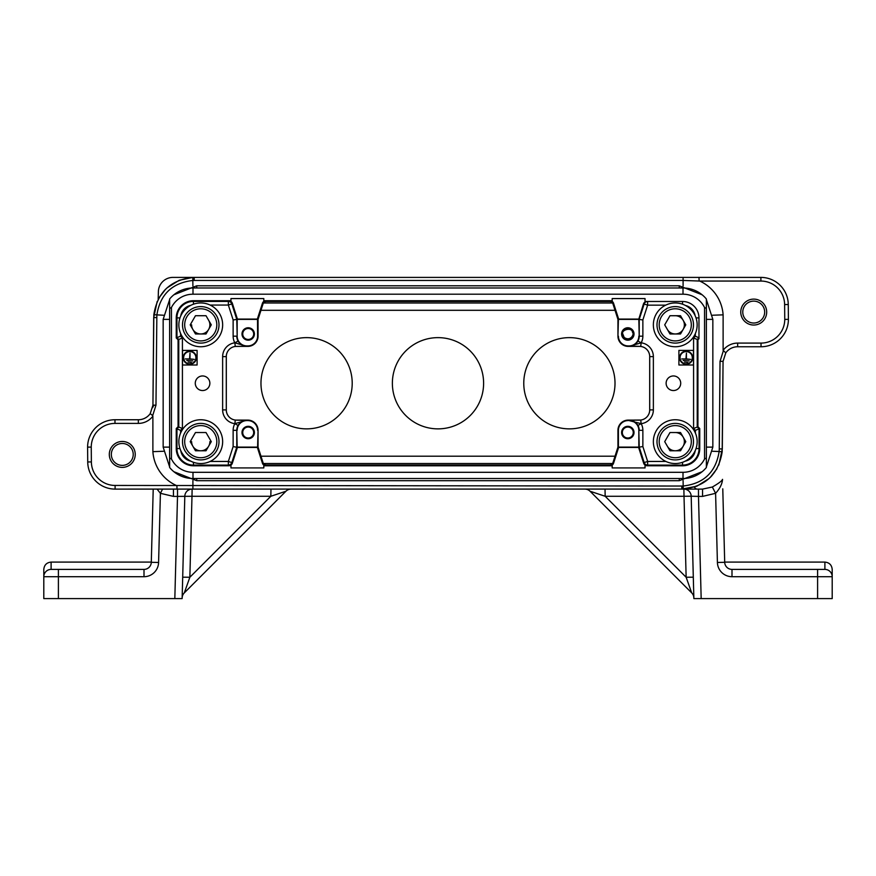 <?xml version="1.0" encoding="UTF-8"?>
<svg xmlns="http://www.w3.org/2000/svg" width="876" height="876" viewBox="0 0 876 876"><rect width="100%" height="100%" fill="white"/><g stroke="black" fill="none" stroke-linecap="round" stroke-linejoin="round"><path stroke-width="1.31" d="M211.291 441.646L206.013 450.779L195.479 450.779L190.212 441.646L195.479 432.525L206.013 432.525L211.291 441.646M216.558 450.779A18.254 18.254 0 0 1 184.946 450.779A18.254 18.254 0 0 1 200.746 423.404A18.254 18.254 0 0 1 216.558 450.779A18.254 18.254 0 0 1 184.946 450.779A18.254 18.254 0 0 1 200.746 423.404A18.254 18.254 0 0 1 216.558 450.779M222.646 441.646A21.9 21.9 0 0 0 189.796 422.681A21.9 21.9 0 0 0 189.796 460.612A21.9 21.9 0 0 0 222.646 441.646M211.291 324.854L206.013 333.975L195.479 333.975L190.212 324.854L195.479 315.721L206.013 315.721L211.291 324.854M216.558 333.975A18.254 18.254 0 0 1 184.946 333.975A18.254 18.254 0 0 1 200.746 306.6A18.254 18.254 0 0 1 216.558 333.975A18.254 18.254 0 0 1 184.946 333.975A18.254 18.254 0 0 1 200.746 306.6A18.254 18.254 0 0 1 216.558 333.975M222.646 324.854A21.9 21.9 0 0 0 189.796 305.888A21.9 21.9 0 0 0 189.796 343.819A21.9 21.9 0 0 0 222.646 324.854M685.788 324.854L680.521 333.975L669.987 333.975L664.709 324.854L669.987 315.721L680.521 315.721L685.788 324.854M691.054 333.975A18.254 18.254 0 0 1 659.442 333.975A18.254 18.254 0 0 1 675.254 306.6A18.254 18.254 0 0 1 691.054 333.975A18.254 18.254 0 0 1 659.442 333.975A18.254 18.254 0 0 1 675.254 306.6A18.254 18.254 0 0 1 691.054 333.975M697.154 324.854A21.9 21.9 0 0 0 664.304 305.888A21.9 21.9 0 0 0 664.304 343.819A21.9 21.9 0 0 0 697.154 324.854M685.788 441.646L680.521 450.779L669.987 450.779L664.709 441.646L669.987 432.525L680.521 432.525L685.788 441.646M691.054 450.779A18.254 18.254 0 0 1 659.442 450.779A18.254 18.254 0 0 1 675.254 423.404A18.254 18.254 0 0 1 691.054 450.779A18.254 18.254 0 0 1 659.442 450.779A18.254 18.254 0 0 1 675.254 423.404A18.254 18.254 0 0 1 691.054 450.779M697.154 441.646A21.9 21.9 0 0 0 664.304 422.681A21.9 21.9 0 0 0 664.304 460.612A21.9 21.9 0 0 0 697.154 441.646M759.196 302.592A10.95 10.95 0 0 1 759.196 321.558A10.95 10.95 0 0 1 742.771 312.075A10.95 10.95 0 0 1 759.196 302.592M116.804 444.942A10.95 10.95 0 0 1 133.229 454.425A10.95 10.95 0 0 1 116.804 463.908A10.95 10.95 0 0 1 116.804 444.942M169.637 467.51L169.637 298.99A30.299 30.299 0 0 1 192.994 287.985L683.006 287.985A30.299 30.299 0 0 1 706.363 298.99L706.363 467.51A30.299 30.299 0 0 1 683.006 478.515L192.994 478.515A30.299 30.299 0 0 1 169.637 467.51M723.116 314.845L723.116 350.323A18.254 18.254 0 0 1 737.669 343.096L761.025 343.096A23.729 23.729 0 0 0 784.754 319.39L784.622 304.563A23.729 23.729 0 0 0 760.894 281.054L699.738 281.054A40.11 40.11 0 0 1 723.116 314.845L712.593 315.229M699.738 281.054L683.094 280.44L683.094 286.014M176.262 485.446A40.11 40.11 0 0 1 152.884 451.655L152.884 416.177A18.254 18.254 0 0 1 138.331 423.404L114.975 423.404A23.729 23.729 0 0 0 91.246 447.11L91.378 461.937A23.729 23.729 0 0 0 115.106 485.446L683.094 486.038C703.844 483.629 715.856 472.12 719.141 451.512L712.593 451.271M135.232 454.425A12.954 12.954 0 0 0 115.796 443.201A12.954 12.954 0 0 0 115.796 465.649A12.954 12.954 0 0 0 135.232 454.425M766.686 312.075A12.954 12.954 0 0 0 747.25 300.851A12.954 12.954 0 0 0 747.25 323.299A12.954 12.954 0 0 0 766.686 312.075M195.271 383.25A7.304 7.304 0 0 0 206.221 389.568A7.304 7.304 0 0 0 206.221 376.932A7.304 7.304 0 0 0 195.271 383.25M258.059 447.121L257.358 447.428L262.439 463.24L262.986 462.473L258.059 447.121L258.059 430.335A10.216 10.216 0 0 0 247.831 420.119L236.52 420.119A10.216 10.216 0 0 1 226.304 409.891L226.304 356.609A10.216 10.216 0 0 1 236.52 346.381L247.831 346.381A10.216 10.216 0 0 0 258.059 336.165L258.059 319.379L262.986 304.027L262.439 303.26A3.646 3.646 53.9 0 1 265.91 300.731L266.468 301.486L609.532 301.486L610.09 300.731L612.193 300.731L612.193 298.574L645.043 298.574L645.043 301.486L682.546 301.486A16.425 16.425 0 0 1 698.971 317.911L698.971 338.727L697.931 339.768L697.931 426.732L699.749 428.55L699.749 448.589A17.202 17.202 0 0 1 682.546 465.791L647.156 465.769A3.646 3.646 126.1 0 1 643.674 463.24L644.178 462.561L639.217 447.132L642.864 446.563L647.649 461.444L665.87 461.444M610.09 300.731A3.646 3.646 126.1 0 1 613.561 303.26L613.014 304.027L617.941 319.379L617.941 336.165A10.216 10.216 0 0 0 628.169 346.381L639.48 346.381A10.216 10.216 0 0 1 649.696 356.609L649.696 409.891A10.216 10.216 0 0 1 639.48 420.119L628.169 420.119A10.216 10.216 0 0 0 617.941 430.335L617.941 447.121L613.014 462.473L613.561 463.24L618.642 447.428L617.941 447.121M258.059 430.335L257.599 447.121L237.166 447.121L236.783 430.335L236.783 447.132L231.822 462.561L232.326 463.24L237.407 447.428L233.136 446.563L233.136 430.335A13.786 13.786 0 0 1 234.845 423.677A13.885 13.885 0 0 1 222.635 409.891L222.635 356.609A13.885 13.885 0 0 1 234.845 342.823A13.786 13.786 0 0 1 233.136 336.165L233.136 319.937L228.351 305.056L210.131 305.056M257.599 430.335A9.756 9.756 0 0 0 247.831 420.579L247.831 420.119M236.52 420.119L247.831 420.579M246.922 420.579A9.756 9.756 0 0 0 237.166 430.335M241.995 432.525A6.209 6.209 0 0 1 251.302 427.149A6.209 6.209 0 0 1 251.302 437.901A6.209 6.209 0 0 1 241.995 432.525M643.674 463.24L638.593 447.428L639.217 447.132L638.834 430.335A9.756 9.756 0 0 0 629.077 420.579L641.155 423.677A13.786 13.786 0 0 1 642.864 430.335L642.864 446.563M628.169 420.119L629.077 420.579M628.169 420.579A9.756 9.756 0 0 0 618.401 430.335L617.941 430.335M638.834 430.335L638.834 447.121L618.401 447.121L618.401 430.335M621.599 432.525A6.209 6.209 0 0 1 630.906 427.149A6.209 6.209 0 0 1 630.906 437.901A6.209 6.209 0 0 1 621.599 432.525M617.941 336.165L618.401 319.379L638.834 319.379L639.217 336.165L639.217 319.368L644.145 304.027L643.433 304.027A3.646 3.646 180 0 1 646.904 301.486M618.401 336.165A9.756 9.756 0 0 0 628.169 345.921L628.169 346.381M639.48 346.381L628.169 345.921M629.077 345.921A9.756 9.756 0 0 0 638.834 336.165M621.599 333.975A6.209 6.209 0 0 1 630.906 328.599A6.209 6.209 0 0 1 630.906 339.351A6.209 6.209 0 0 1 621.599 333.975M683.006 472.306A24.09 24.09 0 0 0 704.545 459.013L704.545 307.487A24.09 24.09 0 0 0 683.006 294.194L192.994 294.194A24.09 24.09 0 0 0 171.455 307.487L171.455 459.013A24.09 24.09 0 0 0 192.994 472.306L683.006 472.306L683.006 478.515M232.326 463.24A3.646 3.646 53.9 0 1 228.844 465.769L193.454 465.791A17.202 17.202 0 0 1 176.251 448.589L176.251 428.55L178.069 426.732L178.069 339.768L176.251 337.95L176.251 317.911A17.202 17.202 0 0 1 193.454 300.709L230.957 300.709L230.957 298.574L263.807 298.574L263.807 300.709L612.193 300.709M230.957 465.791L230.957 467.926L263.807 467.926L263.807 465.791L612.193 465.791L612.193 467.926L645.043 467.926L645.043 465.791M265.91 300.731L263.807 300.709M638.593 447.428L618.642 447.428M257.358 447.428L237.407 447.428M230.957 300.709L228.844 300.731A3.646 3.646 -53.9 0 1 232.326 303.26L237.407 319.072L257.358 319.072L262.439 303.26M257.599 319.379L237.166 319.379L237.166 336.165A9.756 9.756 0 0 0 246.922 345.921L247.831 345.921A9.756 9.756 0 0 0 257.599 336.165L257.511 319.291L258.059 319.379M237.166 319.379L233.136 319.937M246.922 420.195C243.024 420.36 240.068 422.112 238.042 425.44L234.845 423.677L235.283 420.053L236.52 420.13M642.864 430.335L639.217 430.335A10.14 10.14 0 0 0 637.958 425.44C635.932 422.112 632.976 420.36 629.077 420.195M629.077 346.305C632.976 346.14 635.932 344.388 637.958 341.06L641.155 342.823A13.885 13.885 0 0 1 653.365 356.609L653.365 409.891A13.885 13.885 0 0 1 641.155 423.677L637.958 425.44M193.454 280.43L193.377 277.407L194.209 277.396L683.094 277.396L683.094 280.44L192.906 280.462C172.156 282.871 160.144 294.38 156.859 314.988L155.972 405.172L152.676 415.607L150.212 413.636L152.939 405.15L153.826 314.714C157.395 292.453 170.382 280.024 192.775 277.429L179.186 280.287L166.911 287.974M165.871 288.97L164.064 290.854M153.694 317.879L152.939 405.139L155.972 405.172M683.094 277.396L760.894 277.396A27.375 27.375 0 0 1 788.269 304.541L788.4 319.379A27.375 27.375 0 0 1 761.025 346.754L737.669 346.754A14.596 14.596 0 0 0 725.788 352.864L723.061 361.35L722.174 451.786C718.605 474.047 705.618 486.476 683.225 489.071L115.106 489.104A27.375 27.375 0 0 1 87.731 461.959L87.6 447.121A27.375 27.375 0 0 1 114.975 419.746L138.331 419.746A14.596 14.596 0 0 0 150.212 413.636L152.939 405.15L153.07 390.181M682.546 486.07L682.623 489.093L681.791 489.104L696.814 486.213L709.089 478.526M710.129 477.53L711.936 475.646M154.395 405.161A3.646 3.646 0 0 0 152.72 407.636L152.774 407.406M722.174 451.786L719.141 451.512L719.262 448.906L722.306 448.939L718.813 465.046M716.907 468.78L710.272 477.398M722.306 448.621L722.93 376.319M156.716 317.583L153.694 317.561L157.187 301.454M159.093 297.72L165.728 289.102M666.121 383.25A7.304 7.304 0 0 0 677.071 389.568A7.304 7.304 0 0 0 677.071 376.932A7.304 7.304 0 0 0 666.121 383.25M246.922 346.338L234.845 342.823L238.042 341.06C240.068 344.388 243.024 346.14 246.922 346.305L235.283 346.447L234.845 342.823M613.561 303.26L618.642 319.072L617.941 319.379M613.561 463.24A3.646 3.646 -126.1 0 1 610.09 465.769L609.532 465.014L266.468 465.014L265.91 465.769A3.646 3.646 -53.9 0 1 262.439 463.24M263.807 465.791L265.91 465.769M612.193 465.791L610.09 465.769M678.9 364.996L678.9 350.4L693.496 350.4L693.496 364.996L678.9 364.996M197.1 364.996L182.504 364.996L182.504 350.4L197.1 350.4L197.1 364.996M176.251 428.55L180.598 430.357L180.598 433.083M178.069 426.732L182.416 428.528L180.598 430.357M178.069 339.768L182.416 337.972L182.416 428.528M176.251 337.95L180.598 336.143L182.416 337.972M638.834 319.379L642.864 319.937L642.864 336.165A13.786 13.786 0 0 1 641.155 342.823L640.717 346.447L639.48 346.37M638.757 319.291L643.433 304.027M695.402 433.083L695.402 430.357L693.584 428.528L693.584 337.972L695.325 336.231L698.971 337.742L697.23 339.483L697.23 427.017L699.059 428.846L699.059 448.589A16.502 16.502 0 0 1 682.546 465.09L647.649 465.09L647.156 465.769M697.931 339.768L693.584 337.972M697.931 426.732L693.584 428.528M699.749 428.55L695.402 430.357M153.826 314.714L163.407 315.229M163.407 451.271L152.884 451.655M152.676 415.607L152.884 416.177M737.669 343.096L737.669 346.754A14.596 14.596 0 0 0 725.788 352.864L723.116 350.323M698.982 277.396L699.103 280.495M176.897 486.005L177.018 489.104M706.363 458.017L704.545 459.013M171.455 459.013L169.637 458.017M704.545 307.487L706.363 308.483M169.637 308.483L171.455 307.487M638.593 319.072L618.642 319.072M241.995 333.975A6.209 6.209 0 0 1 251.302 328.599A6.209 6.209 0 0 1 251.302 339.351A6.209 6.209 0 0 1 241.995 333.975M622.102 333.975A5.705 5.705 0 0 0 630.654 338.913A5.705 5.705 0 0 0 630.654 329.037A5.705 5.705 0 0 0 622.102 333.975M253.679 333.975A5.475 5.475 0 0 0 248.204 328.5A5.475 5.475 0 0 0 242.729 333.975A5.475 5.475 0 0 0 250.941 338.716A5.475 5.475 0 0 0 250.941 329.234A5.475 5.475 0 0 0 242.729 333.975A5.475 5.475 0 0 0 248.204 339.45A5.475 5.475 0 0 0 253.679 333.975M242.499 333.975A5.705 5.705 0 0 0 251.051 338.913A5.705 5.705 0 0 0 251.051 329.037A5.705 5.705 0 0 0 242.499 333.975M633.271 432.525A5.475 5.475 0 0 0 627.796 427.05A5.475 5.475 0 0 0 622.321 432.525A5.475 5.475 0 0 0 630.534 437.266A5.475 5.475 0 0 0 630.534 427.784A5.475 5.475 0 0 0 622.321 432.525A5.475 5.475 0 0 0 627.796 438A5.475 5.475 0 0 0 633.271 432.525M622.102 432.525A5.705 5.705 0 0 0 630.654 437.463A5.705 5.705 0 0 0 630.654 427.587A5.705 5.705 0 0 0 622.102 432.525M253.679 432.525A5.475 5.475 0 0 0 248.204 427.05A5.475 5.475 0 0 0 242.729 432.525A5.475 5.475 0 0 0 250.941 437.266A5.475 5.475 0 0 0 250.941 427.784A5.475 5.475 0 0 0 242.729 432.525A5.475 5.475 0 0 0 248.204 438A5.475 5.475 0 0 0 253.679 432.525M242.499 432.525A5.705 5.705 0 0 0 251.051 437.463A5.705 5.705 0 0 0 251.051 427.587A5.705 5.705 0 0 0 242.499 432.525M692.752 357.704A6.57 6.57 0 0 0 682.908 352.021A6.57 6.57 0 0 0 682.908 363.398A6.57 6.57 0 0 0 692.752 357.704M692.314 357.704A6.121 6.121 0 0 0 683.127 352.404A6.121 6.121 0 0 0 683.127 363.003A6.121 6.121 0 0 0 692.314 357.704M196.355 357.693A6.57 6.57 0 0 0 186.5 352.01A6.57 6.57 0 0 0 186.5 363.387A6.57 6.57 0 0 0 196.355 357.693M195.906 357.693A6.121 6.121 0 0 0 186.73 352.393A6.121 6.121 0 0 0 186.73 363.003A6.121 6.121 0 0 0 195.906 357.693M684.517 362.051L687.857 362.489L684.517 362.051M683.181 360.485L689.193 360.934L683.181 360.485M681.736 358.93L690.638 359.379L686.412 358.93L686.412 353.137L685.963 358.93L681.736 358.93M188.121 362.04L191.461 362.478L188.121 362.04M186.785 360.474L192.797 360.923L186.785 360.474M185.329 358.919L194.242 359.368L190.004 358.919L190.004 353.127L189.566 358.919L185.329 358.919M266.468 301.486A3.646 3.646 53.9 0 0 262.986 304.027M262.986 462.473A3.646 3.646 -53.9 0 0 266.468 465.014M613.014 304.027A3.646 3.646 126.1 0 0 609.532 301.486M609.532 465.014A3.646 3.646 -126.1 0 0 613.014 462.473M629.077 420.13L640.717 420.053L641.155 423.677M629.077 346.338L641.155 342.823M246.922 420.162L234.845 423.677M158.381 291.62L158.184 299.395L158.381 291.62A14.596 14.596 0 0 1 172.977 277.396L194.209 277.396L172.977 277.396M722.777 488.841L724.704 562.293L717.411 562.48L715.593 493.308L702.552 496.396L698.49 496.396L701.172 598.604L817.604 598.604L817.604 576.704L731.997 576.704L731.997 569.4L824.896 569.4L824.896 562.096L724.704 562.096M694.131 487.144L696.453 489.104M184.814 496.21A7.304 7.304 0 0 1 192.118 489.104A7.304 7.304 0 0 0 184.814 496.21L182.131 598.604L174.828 598.604L177.51 496.396L191.986 496.276L192.118 489.104L192.906 489.104L179.164 489.104M681.791 486.06L681.791 489.104L702.552 489.104L712.341 487.023C718.67 483.377 722.065 480.825 722.536 479.358C722.218 483.902 719.908 488.556 715.593 493.308L712.341 487.023M182.153 597.859A7.304 7.304 0 0 1 184.288 592.888A7.304 7.304 0 0 0 182.153 597.859L182.701 577.185L189.862 577.251L270.837 496.276L285.937 491.239L184.288 592.888L189.862 577.251L191.986 496.276L270.837 496.276L270.969 489.104M701.172 598.604L693.869 598.604L691.186 496.21L693.299 577.185L686.138 577.251L691.712 592.888L590.063 491.239L605.163 496.276L605.031 489.104M832.2 569.4C831.762 564.976 829.32 562.545 824.896 562.096C829.32 562.545 831.762 564.976 832.2 569.4L832.2 598.604L817.604 598.604M177.51 489.104L177.51 496.396L173.448 496.396L160.407 493.308L158.589 562.48L151.296 562.293L153.212 489.104M693.847 597.859A7.304 7.304 0 0 0 691.712 592.888A7.304 7.304 0 0 1 693.847 597.859L693.299 577.185M698.49 489.104L698.49 496.396L691.186 496.21A7.304 7.304 0 0 0 683.882 489.104L684.014 496.276L605.163 496.276L686.138 577.251L684.014 496.276L691.186 496.21L693.869 598.604M151.296 562.096L51.104 562.096L51.104 569.4L144.003 569.4L144.003 576.704L58.396 576.704L58.396 598.604L43.8 598.604L43.8 569.4C44.238 564.976 46.68 562.545 51.104 562.096C46.68 562.545 44.238 564.976 43.8 569.4M58.396 598.604L174.828 598.604M260.971 383.25A45.629 45.629 0 0 1 329.409 343.742A45.629 45.629 0 0 1 329.409 422.758A45.629 45.629 0 0 1 260.971 383.25M392.371 383.25A45.629 45.629 0 0 1 460.809 343.742A45.629 45.629 0 0 1 460.809 422.758A45.629 45.629 0 0 1 392.371 383.25M523.771 383.25A45.629 45.629 0 0 1 592.209 343.742A45.629 45.629 0 0 1 592.209 422.758A45.629 45.629 0 0 1 523.771 383.25M291.106 489.104A7.304 7.304 0 0 0 285.937 491.239M590.063 491.239A7.304 7.304 0 0 0 584.894 489.104M162.586 489.104L160.407 493.308L157.078 489.104M151.296 562.293A7.304 7.304 0 0 1 144.003 569.4A7.304 7.304 0 0 0 151.296 562.293M51.104 569.4A7.304 7.304 0 0 0 43.8 576.704L58.396 576.704L58.396 569.4M731.997 569.4A7.304 7.304 0 0 1 724.704 562.293A7.304 7.304 0 0 0 731.997 569.4M817.604 569.4L817.604 576.704L832.2 576.704A7.304 7.304 0 0 0 824.896 569.4M173.448 496.396L173.448 489.104M702.552 489.104L702.552 496.396M191.625 324.854A9.121 9.121 0 0 0 200.746 333.975A9.121 9.121 0 0 0 208.652 320.287A9.121 9.121 0 0 1 205.312 332.749A9.121 9.121 0 0 1 192.851 329.409M191.625 441.646A9.121 9.121 0 0 0 200.746 450.779A9.121 9.121 0 0 0 209.879 441.646M675.254 315.721L675.254 315.721A9.121 9.121 0 0 1 683.149 329.409A9.121 9.121 0 0 1 667.348 329.409L667.348 329.409M675.254 432.525L675.254 432.525A9.121 9.121 0 0 1 683.149 446.212A9.121 9.121 0 0 1 667.348 446.212L667.348 446.212M173.853 294.796L196.739 285.795L679.261 285.795L702.147 294.796M169.637 466.952L163.155 447.121L163.155 319.379L169.637 299.548M702.147 471.704L679.261 480.705L196.739 480.705L173.853 471.704M706.363 447.121L712.845 447.121L706.363 466.952M712.845 447.121L712.845 319.379L706.363 299.548M214.664 449.684A16.064 16.064 0 0 0 200.746 425.594A16.064 16.064 0 0 0 186.84 449.684A16.064 16.064 0 0 0 214.664 449.684M214.664 332.88A16.064 16.064 0 0 0 200.746 308.79A16.064 16.064 0 0 0 186.84 332.88A16.064 16.064 0 0 0 214.664 332.88M689.16 332.88A16.064 16.064 0 0 0 675.254 308.79A16.064 16.064 0 0 0 661.336 332.88A16.064 16.064 0 0 0 689.16 332.88M689.16 449.684A16.064 16.064 0 0 0 675.254 425.594A16.064 16.064 0 0 0 661.336 449.684A16.064 16.064 0 0 0 689.16 449.684M193.454 300.709L193.454 301.41L228.351 301.41L228.844 300.731M232.326 303.26L231.822 303.939L236.783 319.368L237.166 336.165M238.042 425.44A10.14 10.14 0 0 0 236.783 430.335L233.136 430.335M637.958 341.06A10.14 10.14 0 0 0 639.217 336.165L642.864 336.165M138.331 423.404L138.331 419.746A14.596 14.596 0 0 0 150.212 413.636M91.246 447.11L87.6 447.121A27.375 27.375 0 0 1 114.975 419.746L114.975 423.404M115.106 485.446L115.106 489.104A27.375 27.375 0 0 1 87.731 461.959L91.378 461.937M784.754 319.39L788.4 319.379A27.375 27.375 0 0 1 761.025 346.754L761.025 343.096M760.894 281.054L760.894 277.396A27.375 27.375 0 0 1 788.269 304.541L784.622 304.563M235.283 346.447A10.238 10.238 0 0 0 226.282 356.609L226.282 409.891A10.238 10.238 0 0 0 235.283 420.053M640.717 420.053A10.238 10.238 0 0 0 649.718 409.891L649.718 356.609A10.238 10.238 0 0 0 640.717 346.447M685.185 461.17A12.855 12.855 0 0 0 695.248 450.571M695.325 336.231L695.325 333.603M695.117 315.645A12.779 12.779 0 0 0 685.459 305.472M665.705 305.144L647.627 305.144L642.864 319.937M190.815 305.33A12.855 12.855 0 0 0 180.752 315.929M180.598 333.417L180.598 336.143M180.752 450.571A12.855 12.855 0 0 0 190.815 461.17M210.131 461.444L228.351 461.444L233.136 446.563M228.844 465.769L228.351 465.09L193.454 465.09A16.502 16.502 0 0 1 176.941 448.589L176.941 428.846L178.77 427.017L178.77 339.483L176.941 337.654L176.941 317.911A16.502 16.502 0 0 1 193.454 301.41L193.454 304.202M193.454 465.791L193.454 462.298M176.251 448.589L179.974 448.589M176.251 317.911L179.974 317.911M699.749 448.589L696.026 448.589M682.546 465.791L682.546 462.298M233.136 336.165L236.783 336.165A10.14 10.14 0 0 0 238.042 341.06M192.775 277.429L192.906 286.014M192.906 480.486L192.906 489.104M683.094 480.486L683.225 489.071M719.262 448.906L720.028 361.328L723.324 350.893M153.694 317.561L156.738 317.594M194.209 277.396L194.209 280.44M720.028 361.328L723.061 361.35L725.788 352.864M192.994 472.306L192.994 478.515M683.006 294.194L683.006 287.985M192.994 294.194L192.994 287.985M231.822 462.561A3.646 3.646 -36.1 0 1 228.351 465.09L228.351 461.444L231.822 462.561M644.145 304.027A3.646 3.646 90 0 1 647.627 301.486L647.627 305.144L644.145 304.027M647.649 465.09A3.646 3.646 36.1 0 1 644.178 462.561L647.649 461.444L647.649 465.09M228.351 301.41A3.646 3.646 -143.9 0 1 231.822 303.939L228.351 305.056L228.351 301.41M653.365 409.891L649.718 409.891M653.365 356.609L649.718 356.609M696.026 317.911L698.971 317.911M682.546 301.486L682.546 304.202M222.635 356.609L226.282 356.609M222.635 409.891L226.282 409.891M717.411 562.48A14.596 14.596 0 0 0 731.997 576.704M144.003 576.704A14.596 14.596 0 0 0 158.589 562.48M263.501 302.997L612.499 302.997M612.499 463.503L263.501 463.503M260.971 456.199L615.029 456.199M615.029 310.301L260.971 310.301M691.186 496.21A7.304 7.304 0 0 0 683.882 489.104M196.739 287.985L196.739 285.795M679.261 287.985L679.261 285.795M169.637 319.379L163.155 319.379M169.637 447.121L163.155 447.121M196.739 478.515L196.739 480.705M679.261 478.515L679.261 480.705M706.363 319.379L712.845 319.379M622.803 333.975C620.745 330.088 631.99 326.518 632.56 332.431C634.585 334.041 630.435 341.936 624.15 337.402L622.803 333.975"/></g></svg>
